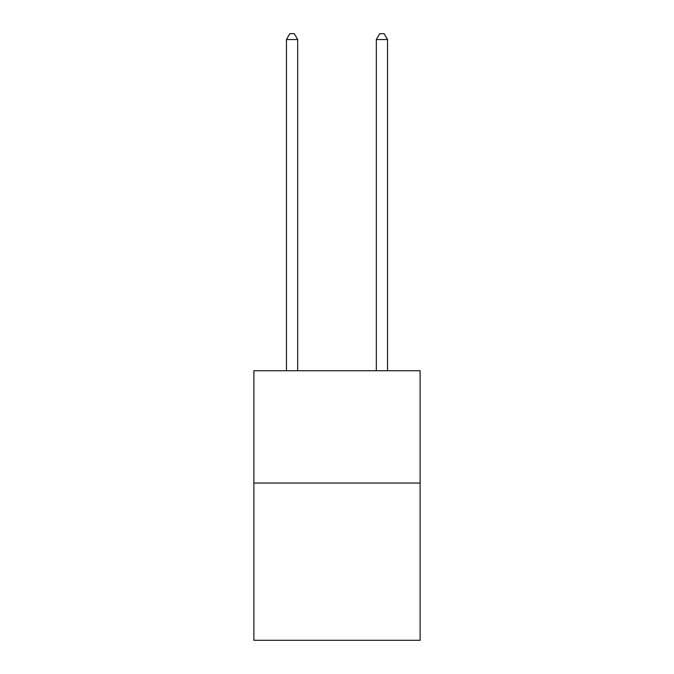 <?xml version="1.0" encoding="UTF-8"?>
<svg xmlns="http://www.w3.org/2000/svg" width="674" height="674" viewBox="0 0 674 674"><rect width="100%" height="100%" fill="white"/><g stroke="black" fill="none" stroke-linecap="round" stroke-linejoin="round"><path stroke-width="1.01" d="M420.113 483.056L420.113 640.3L253.887 640.3L253.887 370.742L420.113 370.742L420.113 483.056L253.887 483.056M387.542 370.742L387.542 39.539L376.311 39.539L376.311 370.742M376.311 39.539L379.681 33.7L384.172 33.7L387.542 39.539M297.689 370.742L297.689 39.539L286.458 39.539L286.458 370.742M286.458 39.539L289.828 33.7L294.319 33.7L297.689 39.539"/></g></svg>
